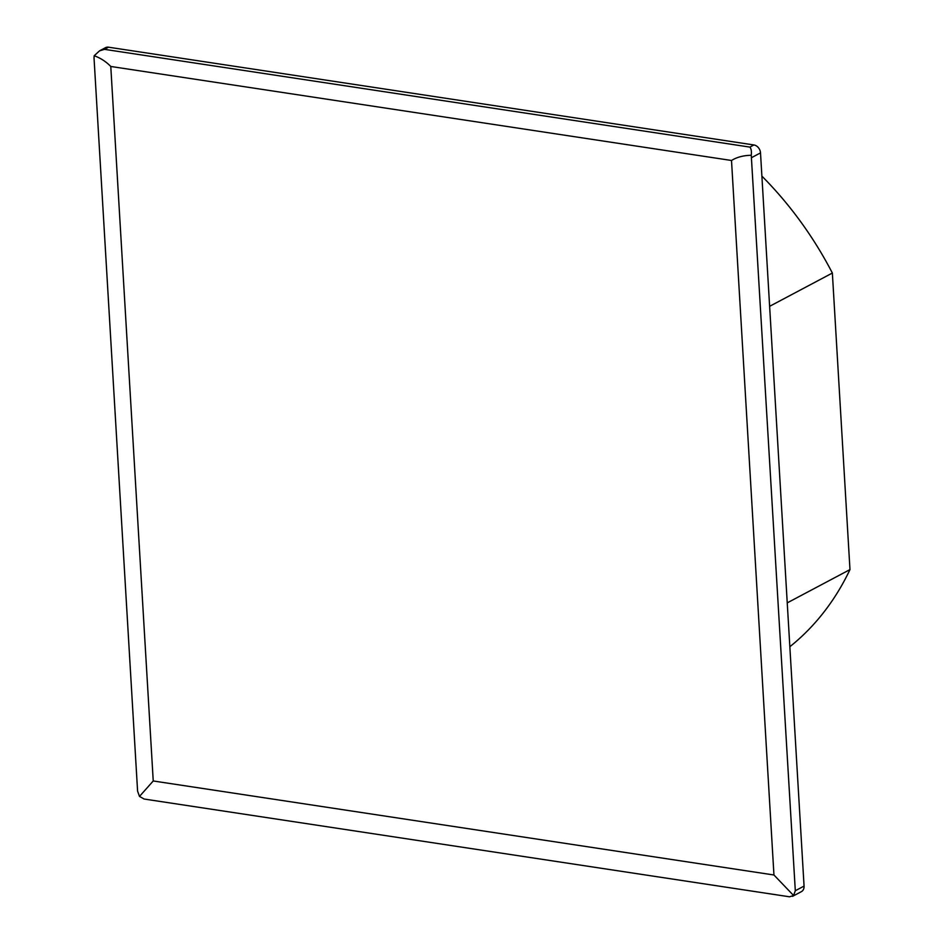 <?xml version="1.0" encoding="UTF-8"?>
<svg xmlns="http://www.w3.org/2000/svg" width="944" height="944" viewBox="0 0 944 944"><rect width="100%" height="100%" fill="white"/><g stroke="black" fill="none" stroke-linecap="round" stroke-linejoin="round"><path stroke-width="1.42" d="M769.62 306.328L832.36 273.04A317.491 249.157 62.1 0 0 761.891 176.127M787.237 602.874L849.978 569.586A317.491 249.157 62.1 0 1 789.845 646.723M849.978 569.586L832.36 273.04M773.95 874.994L731.506 160.48L110.778 66.469L153.235 780.971L773.95 874.994L793.597 895.514L789.562 896.8L144.172 799.037L139.488 796.429L137.588 791.107L94.022 57.914L94.188 55.743L99.509 50.858L104.489 49.348L749.878 147.099C751.223 148.645 751.684 151.37 751.259 155.276L795.308 890.735L793.597 895.514M792.512 896.363L801.362 891.667A7.387 5.794 -117.9 0 0 804.064 886.086L760.51 152.893A7.387 5.794 -117.9 0 0 753.926 144.963L108.536 47.2A7.387 5.794 -117.9 0 0 105.492 47.684L99.509 50.858M751.259 155.276C743.483 155.418 736.91 157.152 731.506 160.48M139.488 796.429L153.235 780.971M110.778 66.469C106.011 61.584 100.489 58.009 94.188 55.743M804.064 886.086L795.308 890.735M760.51 152.893L751.743 157.542M753.926 144.963L749.878 147.099M108.536 47.2L104.489 49.348"/></g></svg>
